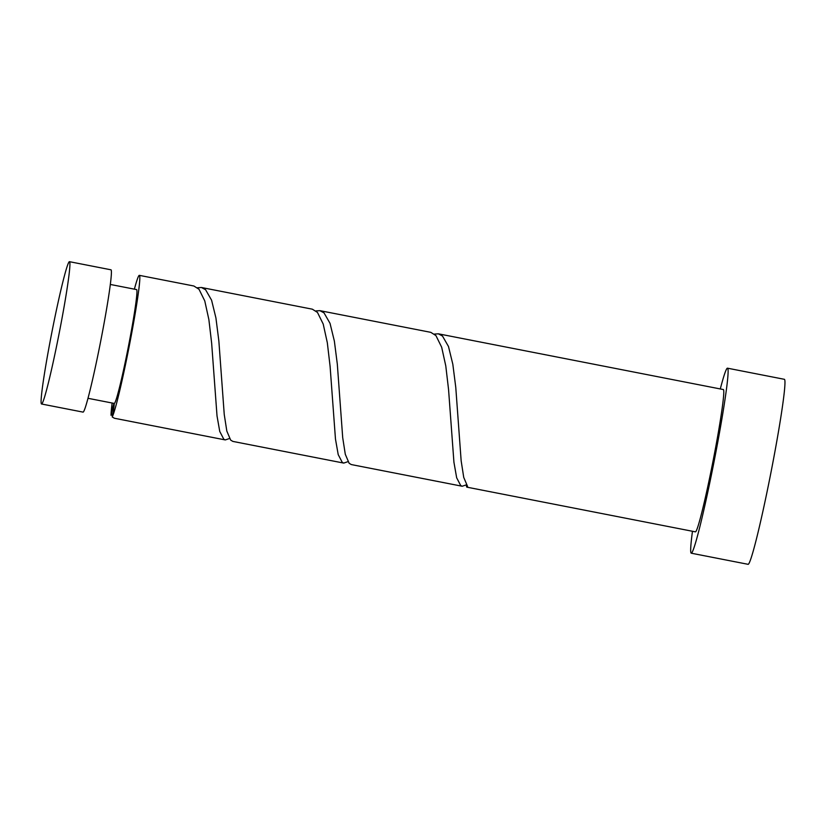 <?xml version="1.0" encoding="UTF-8"?>
<svg xmlns="http://www.w3.org/2000/svg" width="826" height="826" viewBox="0 0 826 826"><rect width="100%" height="100%" fill="white"/><g stroke="black" fill="none" stroke-linecap="round" stroke-linejoin="round"><path stroke-width="1.24" d="M52.565 328.789A72.512 3.665 -78.9 0 0 41.589 404.007A72.512 3.665 -78.9 0 0 58.45 336.894A72.512 3.665 -78.9 0 0 69.425 261.677A72.512 3.665 -78.9 0 0 52.565 328.789M69.425 261.677L110.911 269.792A72.512 3.665 101.1 0 1 99.936 345.01A72.512 3.665 101.1 0 1 83.075 412.122L41.589 404.007M110.281 284.443L136.558 289.585A58.006 2.932 101.1 0 1 127.772 349.759A58.006 2.932 101.1 0 1 114.287 403.439L88.021 398.308M692.467 531.273A94.267 4.77 -78.9 0 0 691.279 553.203A94.267 4.77 -78.9 0 0 713.199 465.967A94.267 4.77 -78.9 0 0 727.458 368.179A94.267 4.77 -78.9 0 0 720.293 388.943M691.279 553.203L748.139 564.323A94.267 4.77 -78.9 0 0 770.049 477.077A94.267 4.77 -78.9 0 0 784.318 379.299L727.458 368.179M319.899 310.659L430.8 332.341L435.932 335.593L441.673 347.23L445.782 365.908L448.559 389.552L453.928 462.23L456.664 477.789L460.722 485.574L462.199 486.246L351.298 464.563L349.13 463.272L345.289 454.259L342.707 437.687L337.318 364.163L334.365 341.097L330.028 323.338L324.029 312.878L319.899 310.659L315.935 310.927M438.358 333.818L442.488 336.037L448.487 346.497L452.824 364.256L455.766 387.322L461.156 460.846L463.737 477.418L467.578 486.431A72.512 3.665 101.1 0 1 466.866 487.154L695.461 531.851A72.512 3.665 -78.9 0 0 712.311 464.749A72.512 3.665 -78.9 0 0 723.287 389.531L438.358 333.818L434.393 334.086M466.866 487.154A72.512 3.665 101.1 0 1 466.411 484.831L462.199 486.246M114.05 403.398A14.507 0.733 -78.9 0 0 111.045 415.333A72.512 3.665 101.1 0 1 112.129 403.026M111.045 415.333L112.821 413.733M134.39 289.162A72.512 3.665 101.1 0 1 139.336 275.347L193.893 286.013L199.025 289.276L204.765 300.901L208.875 319.59L211.652 343.224L217.021 415.912L219.757 431.461L223.815 439.256L225.291 439.928L114.391 418.245L112.222 416.954A14.507 0.733 -78.9 0 0 114.194 403.429M225.291 439.928L229.504 438.503M139.336 275.347A72.512 3.665 101.1 0 1 128.36 350.565A72.512 3.665 101.1 0 1 112.222 416.954M201.451 287.5L312.342 309.182L317.473 312.435L323.214 324.06L327.323 342.749L330.101 366.393L335.47 439.071L338.216 454.63L342.274 462.415L343.74 463.087L232.849 441.404L230.671 440.113L226.83 431.1L224.249 414.528L218.859 341.004L215.916 317.927L211.58 300.179L205.581 289.72L201.451 287.5L197.486 287.758M343.74 463.087L347.952 461.662"/></g></svg>
